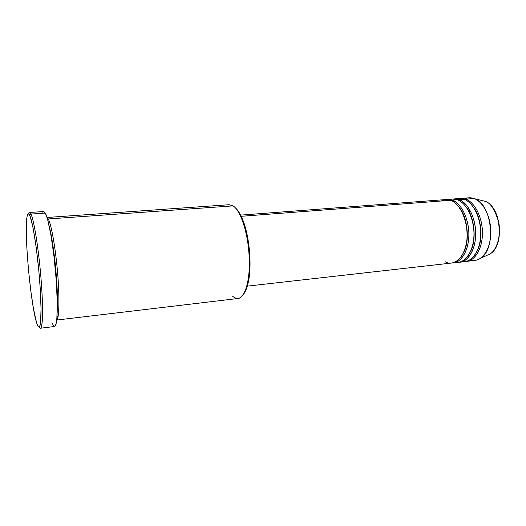 <?xml version="1.0" encoding="UTF-8"?>
<svg xmlns="http://www.w3.org/2000/svg" width="526" height="526" viewBox="0 0 526 526"><rect width="100%" height="100%" fill="white"/><g stroke="black" fill="none" stroke-linecap="round" stroke-linejoin="round"><path stroke-width="0.79" d="M467.173 239.231L467.009 238.719M482.191 200.544L484.676 201.221M445.239 261.764C450.493 265.518 464.037 262.717 466.924 239.665C468.548 215.923 456.325 201.162 450.657 200.288L445.798 199.564L240.599 215.121M459.823 208.211C466.49 215.667 470.54 239.179 463.945 251.895C470.54 239.179 466.49 215.667 459.823 208.211M452.34 200.156L452.025 200.886L452.34 200.156C457.344 201.576 466.891 210.913 468.738 230.717C470.178 251.132 459.461 263.92 452.616 262.895L458.442 262.27C467.154 261.415 474.242 248.719 473.985 233.215C473.808 217.731 466.253 202.905 457.383 199.775L452.478 199.052L447.475 199.433L452.34 200.156L457.383 199.775L452.34 200.156C461.157 203.306 468.673 218.185 468.863 233.715C469.139 249.258 462.104 261.987 453.458 262.829M455.91 262.257C462.439 264.302 474.399 253.979 473.972 232.551C472.9 211.59 462.591 201.09 457.383 199.775C455.26 198.881 452.794 198.802 449.993 199.538M466.884 208.046C473.38 215.614 477.227 238.16 470.915 250.738C477.227 238.16 473.38 215.614 466.884 208.046M459.053 199.643L458.744 200.36L459.053 199.643C464.096 201.05 473.716 210.334 475.557 230.046C476.997 250.369 466.174 263.145 459.27 262.145L465.05 261.521C473.834 260.659 481.007 248.002 480.764 232.564C480.606 217.133 472.999 202.379 464.05 199.262L459.106 198.552L454.142 198.927L459.053 199.643L464.05 199.262L459.053 199.643C467.943 202.773 475.511 217.58 475.688 233.051C475.938 248.535 468.83 261.225 460.099 262.079M462.538 261.521C469.133 263.526 481.185 253.157 480.751 231.834C479.679 210.992 469.304 200.57 464.05 199.262C461.927 198.381 459.454 198.302 456.634 199.025M473.893 207.895C480.212 215.555 483.854 237.154 477.832 249.574C483.854 237.154 480.212 215.555 473.893 207.895M460.75 198.427L465.714 199.137C470.796 200.537 480.481 209.762 482.329 229.382C483.762 249.613 472.841 262.382 465.865 261.396L474.86 260.409C483.769 259.535 491.054 246.931 490.837 231.585C490.699 216.252 483.026 201.59 473.959 198.506L468.949 197.809L460.75 198.427L465.714 199.137L473.959 198.506L465.714 199.137C474.682 202.247 482.296 216.988 482.454 232.4C482.69 247.818 475.497 260.475 466.693 261.337M463.419 260.462L464.695 260.515M39.233 327.08C42.396 333.26 43.625 314.403 41.409 283.678C39.226 253.013 34.229 220.499 30.949 214.062C33.993 220.118 38.529 248.265 40.91 277.222C43.31 306.211 42.948 328.277 40.456 328.224L54.52 326.514C57.439 326.508 58.235 304.541 55.907 275.755C53.606 246.996 48.767 219.079 45.302 213.083L30.949 214.062L29.719 215.371C33.079 222.011 38.28 257.431 40.213 288.373C42.192 319.413 40.324 334.477 36.813 323.451L38.036 326.33L39.115 327.133L39.989 325.732L40.62 322.109L41.035 308.571L40.213 288.373L38.839 270.864L36.248 247.772L33.243 228.764L30.363 216.982L29.121 214.325L28.069 213.898L27.247 215.634L26.675 219.381L26.313 232.058L26.971 249.817L28.529 270.186L30.771 290.595L33.427 308.446L36.511 322.497C30.837 304.732 24.479 237.351 26.727 218.836C27.286 213.655 28.286 212.497 29.719 215.371L30.949 214.062C29.956 212.031 29.154 211.952 28.542 213.826L29.528 212.471L30.949 214.062L45.302 213.083L43.665 211.524L29.528 212.471M49.674 228.245C51.509 235.188 53.396 247.319 55.342 264.637C57.143 283.284 57.794 298.058 57.295 308.959C57.794 298.058 57.143 283.284 55.342 264.637C53.396 247.319 51.509 235.188 49.674 228.245M56.716 320.038L238.094 298.485C245.221 297.88 250.429 279.53 249.192 256.261C248.029 233.018 240.645 210.63 233.117 205.883L48.247 218.967L47.064 217.567L48.247 218.967L47.767 219.993L48.247 218.967C49.95 221.637 53.797 235.405 56.953 265.65C60.128 296.999 58.997 320.472 56.723 319.94C59.214 318.447 59.747 298.308 57.65 273.283C55.578 248.279 51.351 224.398 48.247 218.967L233.117 205.883L229.237 204.713L47.031 217.468M241.191 216.304L450.657 200.288L241.191 216.304M58.097 316.402L57.025 316.527M464.885 198.867C467.798 197.546 470.823 197.428 473.959 198.506L474.505 198.716C492.402 204.18 496.708 249.765 480.146 258.483C477.128 260.377 473.965 260.922 470.671 260.127M456.653 199.532L457.469 199.176M453.313 199.025L454.142 198.927M486.866 255.399L489.903 254.005C504.75 246.175 500.976 206.199 484.926 201.287C490.147 202.326 494.729 209.263 498.681 222.103C501.607 235.727 496.327 250.711 489.903 254.005L486.866 255.399M469.685 209.703L468.903 211.327M467.16 234.879L467.377 235.812M468.337 239.106L468.6 239.863M42.777 212.261L43.329 211.636M43.934 211.557L46.058 214.7L47.656 219.605L51.022 235.49L54.099 257.326L56.321 281.298L57.281 303.022L56.854 318.717L56.151 323.51L55.177 326.067L53.981 326.37L51.877 322.786M235.359 207.829L237.272 209.854L240.283 214.509L244.36 224.359L247.555 236.851L249.515 250.803L250.054 264.815L249.114 277.498L246.825 287.643L243.518 294.277C245.451 291.772 246.996 287.932 248.167 282.758C252.289 265.518 249.35 234.438 242.085 218.27C239.968 213.405 237.726 209.92 235.359 207.829M247.305 286.131L451.788 263.02C460.414 262.178 467.423 249.442 467.154 233.879C466.957 218.329 459.448 203.444 450.657 200.288C447.968 199.045 444.792 199.288 441.123 201.017M233.117 205.883C235.95 207.783 238.646 211.662 241.197 217.508C248.64 234.077 251.652 266.005 247.444 283.672C243.847 297.552 238.804 301.654 232.314 295.98M474.505 198.716L484.926 201.287C501.278 206.37 505.013 245.944 489.903 254.005L480.146 258.483M241.197 217.508L242.085 218.27M247.444 283.672L248.167 282.758"/></g></svg>
